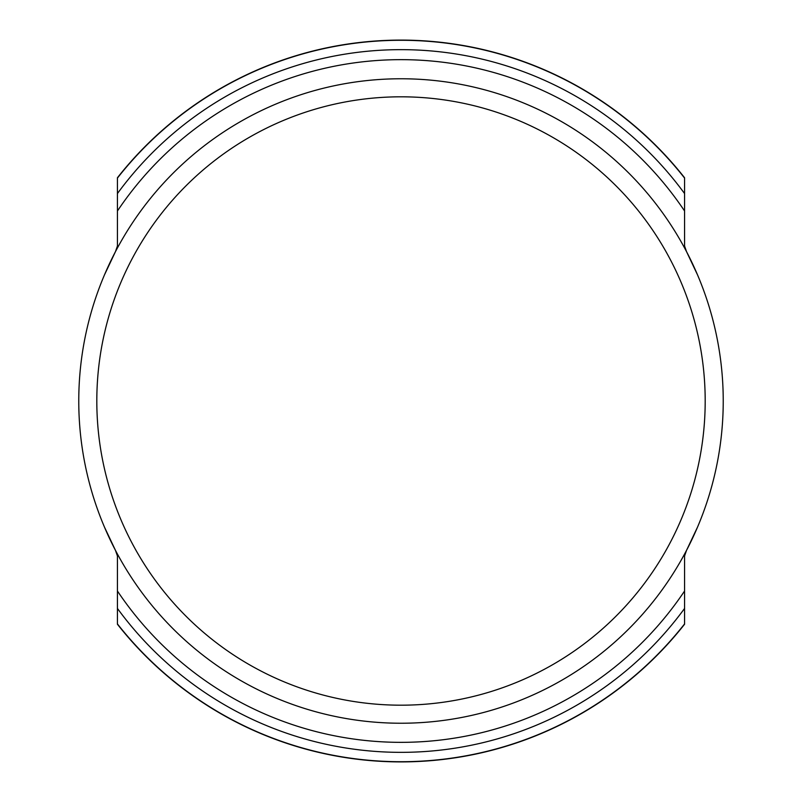 <?xml version="1.0" encoding="UTF-8"?>
<svg xmlns="http://www.w3.org/2000/svg" width="802" height="802" viewBox="0 0 802 802"><rect width="100%" height="100%" fill="white"/><g stroke="black" fill="none" stroke-linecap="round" stroke-linejoin="round"><path stroke-width="1.2" d="M117.433 210.986A341.341 341.341 0 0 1 684.567 210.986L684.567 177.753A360.9 360.9 0 0 0 117.433 177.753L117.433 245.983L115.438 251.708L104.551 274.715M117.433 623.936L117.433 624.247A360.9 360.9 0 0 0 684.567 624.247L684.567 591.014A341.341 341.341 0 0 1 117.433 591.014L117.433 623.936A360.7 360.7 0 0 0 684.567 623.936M684.567 210.986L684.567 245.983L686.562 251.708L697.449 274.715M705.189 401A304.189 304.189 0 0 0 248.911 137.563A304.189 304.189 0 0 0 248.911 664.437A304.189 304.189 0 0 0 705.189 401M104.551 527.285L115.438 550.292L117.433 556.017L117.433 591.014M684.567 591.014L684.567 556.017L686.562 550.292L697.449 527.285M723.234 401A322.234 322.234 0 0 1 239.888 680.066A322.234 322.234 0 0 1 239.888 121.934A322.234 322.234 0 0 1 723.234 401M684.567 193.553A351.346 351.346 0 0 0 117.433 193.553M684.567 178.064A360.7 360.7 0 0 0 117.433 178.064M117.433 608.447A351.346 351.346 0 0 0 684.567 608.447"/></g></svg>
